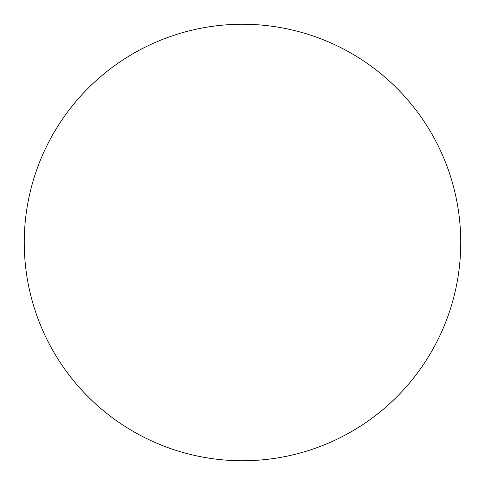 <?xml version="1.0" encoding="UTF-8"?>
<svg xmlns="http://www.w3.org/2000/svg" width="485" height="485" viewBox="0 0 485 485"><rect width="100%" height="100%" fill="white"/><g stroke="black" fill="none" stroke-linecap="round" stroke-linejoin="round"><path stroke-width="0.73" d="M460.75 242.5A218.25 218.25 0 0 0 242.5 24.25A218.25 218.25 0 0 0 24.25 242.5A218.25 218.25 0 0 0 242.5 460.75A218.25 218.25 0 0 0 460.75 242.5"/></g></svg>

